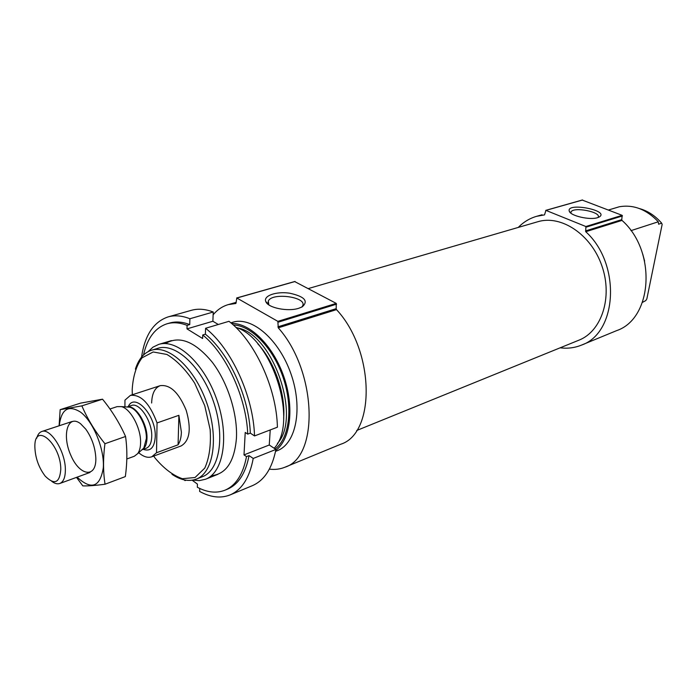 <?xml version="1.0" encoding="UTF-8"?>
<svg xmlns="http://www.w3.org/2000/svg" width="697" height="697" viewBox="0 0 697 697"><rect width="100%" height="100%" fill="white"/><g stroke="black" fill="none" stroke-linecap="round" stroke-linejoin="round"><path stroke-width="1.05" d="M301.714 307.124L302.568 305.966C307.813 297.088 272.074 291.999 268.301 301.069L268.833 304.877M630.959 230.646L658.299 221.777C646.424 209.318 633.407 204.326 619.25 206.774L608.437 210.015M642.46 302.385L645.805 300.564L646.851 298.874L662.15 224.399L661.68 223.179L658.578 224.19L658.299 221.777M639.463 208.577C647.827 210.903 655.232 215.765 661.68 223.179M581.385 345.146L616.671 330.613C652.549 318.581 657.018 251.277 622.003 220.4L585.759 231.726C621.332 263.841 617.394 333.175 581.385 345.146C574.642 347.873 567.567 348.761 560.161 347.803M518.28 227.414C523.499 222.064 529.598 218.37 536.577 216.331L544.523 214.885L545.934 210.381L585.863 226.516L585.759 231.726M284.855 467.243L340.65 444.268C375.814 433.49 374.82 350.643 336.512 309.625L278.26 327.825C316.926 371.022 319.392 456.927 284.855 467.243C280.011 469.212 274.853 469.839 269.382 469.133M213.134 314.774C217.377 309.712 222.421 306.323 228.285 304.606L235.908 303.474L236.849 298.02L277.859 321.361L278.26 327.825M132.317 394.763L132.203 389.475C133.066 376.119 136.342 365.568 142.04 357.822L153.174 351.968L166.897 354.459C176.803 360.358 186.073 369.933 194.69 383.193L204.761 405.732L210.154 429.631C211.121 445.13 209.327 457.955 204.779 468.096L195.047 477.515L182.387 478.708C173.03 475.45 163.952 468.584 155.143 458.129L153.654 456.099M151.641 403.014C151.955 393.578 154.812 387.793 160.197 385.668C170.207 384.387 178.885 392.629 186.221 410.394C191.492 428.873 189.802 440.722 181.159 445.923L151.754 456.805C147.781 458.129 143.425 456.77 138.703 452.71M135.401 369.14C138.598 359.016 143.965 352.717 151.493 350.243C168.883 344.518 194.916 368.539 206.852 403.214C219.015 437.812 213.509 472.81 196.319 479.109C188.878 481.845 180.758 480.233 171.976 474.282M151.493 350.243L157.897 348.308C175.339 342.575 201.381 366.456 213.265 400.984C225.375 435.433 219.773 470.327 202.531 476.652L196.319 479.109M148.139 351.619L152.992 347.15L158.655 344.423C176.986 338.428 204.36 363.477 216.845 399.738C229.566 435.93 223.641 472.549 205.545 479.231L199.412 480.608L192.834 480.111M235.786 327.329C272.118 337.871 298.821 422.426 274.182 448.276M231.596 323.478C249.996 322.807 273.119 345.66 283.766 376.467C294.535 407.222 290.579 439.493 275.742 450.393M230.838 322.833L232.772 322.258C251.774 316.098 279.148 339.491 290.998 373.949C303.09 408.32 296.138 443.658 277.423 450.619L275.55 451.36M336.512 309.625L336.198 308.658L277.929 326.823M294.753 281.605L336.233 303.387L336.198 308.658M298.743 308.283L302.245 306.846C308.736 301.026 304.528 296.469 289.612 293.184C276.3 291.189 263.022 295.772 265.827 301.644C268.005 307.874 287.887 311.916 298.743 308.283M308.362 288.558L537.744 221.751C561.059 214.554 591.1 234.366 601.877 265.818C612.942 297.166 601.677 331.345 578.937 340.171L356.655 430.519M622.003 220.4L621.759 219.633L585.506 230.934M582.256 200.083L622.151 215.338L621.759 219.633M597.59 217.664L599.132 217.046C610.624 210.511 565.851 201.869 569.292 211.243C570.494 215.878 589.95 220.339 597.59 217.664M642.73 254.091L644.603 261.009M598.009 217.534L598.165 217.281C601.511 211.923 573.169 206.443 571.035 212.001L570.93 213.177M143.512 354.991C147.337 338.089 155.178 327.686 167.045 323.783L169.659 323.033C175.801 321.273 182.483 321.796 189.723 324.593L189.898 318.747L213.238 312.012C205.354 308.998 198.044 308.44 191.309 310.331L168.143 316.891C174.79 315.018 182.048 315.636 189.898 318.747M167.045 323.783C173.178 322.031 179.861 322.563 187.092 325.36L189.723 324.593M192.172 480.224L197.443 484.101L197.329 487.247C207.27 492.509 216.471 493.493 224.939 490.209C235.917 485.504 243.105 474.308 246.494 456.605L244.002 454.897L245.222 432.436L247.731 434.109C246.416 397.76 226.42 354.059 202.74 334.969L205.38 334.177C229.06 353.213 249.038 396.828 250.319 433.133L254.518 435.939L277.406 427.2C276.648 388.246 254.902 341.129 228.982 321.308L205.598 328.278C231.482 348.535 253.464 396.471 254.518 435.939M247.731 434.109L250.319 433.133M185.01 480.041L184.993 480.599L184.235 479.884M141.543 357.134C144.793 335.213 153.654 321.805 168.143 316.891M205.598 328.278L205.38 334.177M184.993 480.599L185.994 480.207M202.74 334.969L202.618 338.507L186.988 328.871L187.092 325.36M165.363 343.586C179.295 335.231 194.89 341.399 212.158 362.083C227.701 382.331 237.721 413.783 236.44 438.178C234.445 461.675 226.072 474.187 211.33 475.72M246.494 456.605L249.056 455.594C245.649 473.272 238.444 484.467 227.449 489.172L224.939 490.209M199.743 488.449L199.638 491.446C210.581 497.423 220.722 498.582 230.062 494.931L252.305 485.696C264.285 480.521 272.152 468.436 275.916 449.434L269.26 445L270.227 429.944M249.056 455.594L253.22 458.443C249.631 477.645 241.911 489.808 230.062 494.931M253.22 458.443L275.916 449.434M218.309 324.488L212.881 321.247L213.238 312.012M244.002 454.897L269.26 445M186.988 328.871L212.881 321.247M124.929 406.856L124.963 400.139L130.391 395.391C140.881 394.223 149.768 403.397 157.06 422.931L156.511 452.754L151.754 456.805M178.083 444.808C180.114 441.698 181.211 437.489 181.394 432.192L178.885 415.307L178.083 444.808L156.511 452.754M157.06 422.931L178.885 415.307M60.796 469.255C59.733 483.012 54.549 485.321 45.253 476.19C38.553 467.347 35.085 457.371 34.85 446.272C34.667 421.345 60.813 443.78 60.796 469.255M36.732 438.221C37.69 434.606 39.354 432.375 41.733 431.53C50.419 427.583 65.509 451.665 65.361 469.647C65.379 477.288 63.523 481.906 59.803 483.483C57.415 484.302 54.723 483.587 51.735 481.339M109.952 408.991L117.096 406.639L121.356 406.612C130.531 408.555 141.082 428.246 140.585 442.7C140.498 447.43 139.539 451.072 137.71 453.608L134.347 456.239L126.828 458.983M60.16 409.67L80.538 403.136L102.529 399.189C112.017 410.838 119.692 423.271 125.556 436.479C127.359 449.216 127.281 462.59 125.321 476.6L105.055 484.223C103.086 471.817 103.051 458.321 104.942 443.719C95.21 431.609 87.517 418.993 81.871 405.863L60.16 409.67L59.097 425.797M125.556 436.479L104.942 443.719M102.529 399.189L81.871 405.863M76.504 477.375L82.812 485.879C88.118 486.062 95.533 485.504 105.055 484.223M80.547 423.715C67.705 413.678 61.606 435.181 70.911 455.489C79.754 476.225 96.561 478.551 95.82 457.981C95.219 447.43 91.882 437.829 85.801 429.178L80.547 423.715M77.132 477.149C91.351 490.331 100.063 487.229 103.295 467.861C104.646 449.121 93.224 421.354 80.408 412.032C68.306 404.617 61.258 409.191 59.254 425.745M257.812 343.848C274.479 361.691 285.648 393.814 283.653 418.148M237.207 327.895C272.605 333.105 301.923 417.39 277.397 443.449M233.286 324.968C251.277 325.386 273.259 348.064 283.226 377.791C293.315 407.475 289.403 438.308 275.176 448.946M336.59 304.153L278.234 322.162M336.233 303.387L277.859 321.361M295.11 281.501L236.849 298.02M622.456 215.939L586.177 227.135M622.151 215.338L585.863 226.516M582.622 199.987L545.934 210.381M128.309 406.534C134.73 391.897 156.302 415.665 155.248 436.819C154.473 447.622 150.456 451.795 143.207 449.356M126.767 406.978L129.607 407.179C137.649 408.886 146.823 425.954 146.361 438.526L143.826 448.049L141.718 449.966M127.307 406.926C135.445 404.582 147.607 423.732 146.989 438.213C146.814 444.128 145.203 447.953 142.171 449.678M127.098 406.935L131.35 405.523C139.426 401.969 152.425 421.537 151.737 436.514C151.51 442.9 149.672 446.821 146.213 448.258L142.005 449.792M268.11 304.336L268.136 303.814M268.153 303.639L268.301 301.069M542.066 214.754L536.577 216.331M236.248 302.324L228.285 304.606M205.545 479.231L217.943 474.291M158.655 344.423L171.445 340.598M294.901 281.475L236.649 297.985M582.422 199.969L545.734 210.372M268.275 303.944L265.827 301.644M570.878 212.907L571.035 212.001M570.695 212.986L569.292 211.243M130.391 395.391L160.197 385.668M59.803 483.483L89.991 472.453M41.733 431.53L72.253 421.45M127.002 406.996L121.356 406.612M141.892 449.809L137.71 453.608"/></g></svg>
